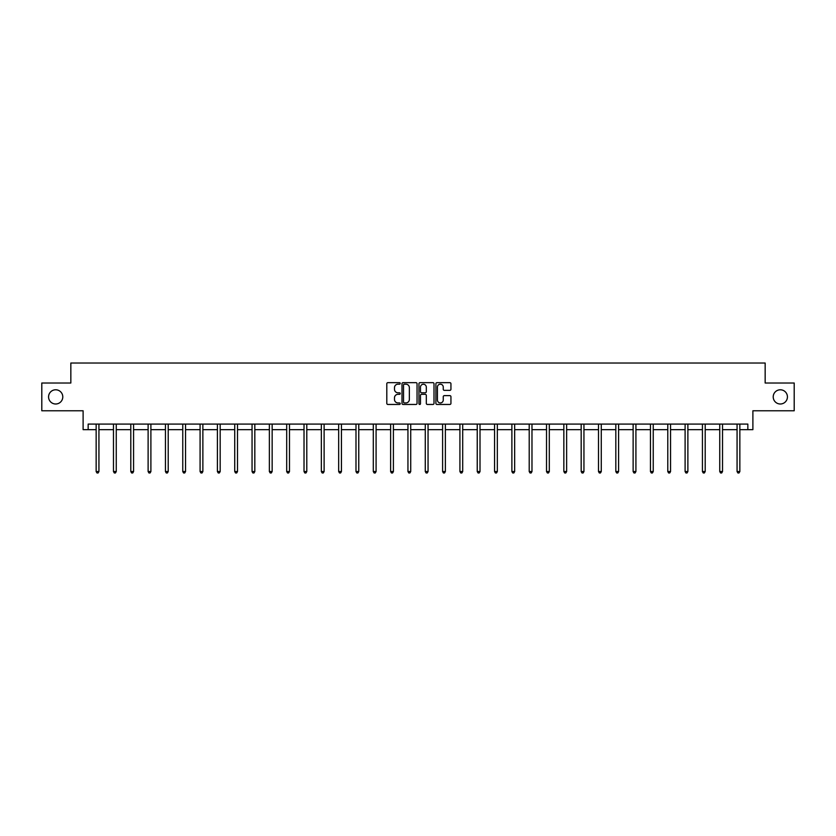 <?xml version="1.0" encoding="UTF-8"?>
<svg xmlns="http://www.w3.org/2000/svg" width="836" height="836" viewBox="0 0 836 836"><rect width="100%" height="100%" fill="white"/><g stroke="black" fill="none" stroke-linecap="round" stroke-linejoin="round"><path stroke-width="1.25" d="M773.216 396.891A7.106 7.106 0 0 0 780.322 403.997A7.106 7.106 0 0 0 787.428 396.891A7.106 7.106 0 0 0 780.322 389.785A7.106 7.106 0 0 0 773.216 396.891M48.572 396.891A7.106 7.106 0 0 0 55.678 403.997A7.106 7.106 0 0 0 62.784 396.891A7.106 7.106 0 0 0 55.678 389.785A7.106 7.106 0 0 0 48.572 396.891M400.235 383.421A0.763 0.763 0 0 0 399.472 382.658L387.894 382.658A1.087 1.087 0 0 0 386.796 383.755L386.796 403.37A1.087 1.087 0 0 0 387.894 404.457L399.472 404.457A0.763 0.763 0 0 0 400.235 403.694A0.763 0.763 0 0 0 399.472 402.931L397.978 402.931A3.49 3.49 0 0 1 394.487 399.441L394.487 397.811A3.49 3.49 0 0 1 397.978 394.32L399.472 394.32A0.763 0.763 0 0 0 400.235 393.557A0.763 0.763 0 0 0 399.472 392.795L397.978 392.795A3.49 3.49 0 0 1 394.487 389.315L394.487 387.674A3.49 3.49 0 0 1 397.978 384.184L399.472 384.184A0.763 0.763 0 0 0 400.235 383.421M88.156 429.652L88.156 424.092L747.844 424.092L747.844 429.652L752.891 429.652L752.891 410.769L794.2 410.769L794.2 383.013L765.159 383.013L765.159 363.023L70.841 363.023L70.841 383.013L41.8 383.013L41.8 410.769L83.109 410.769L83.109 429.652L96.15 429.652M449.852 390.349A1.087 1.087 0 0 0 450.938 389.252L450.938 383.755A1.087 1.087 0 0 0 449.852 382.658L436.988 382.658A1.087 1.087 0 0 0 435.901 383.755L435.901 403.37A1.087 1.087 0 0 0 436.988 404.457L449.852 404.457A1.087 1.087 0 0 0 450.938 403.37L450.938 396.724A1.087 1.087 0 0 0 449.852 395.627L444.344 395.627A1.087 1.087 0 0 0 443.258 396.724L443.258 400.016A2.916 2.916 0 0 1 440.342 402.931A2.916 2.916 0 0 1 437.427 400.016L437.427 387.099A2.916 2.916 0 0 1 440.342 384.184A2.916 2.916 0 0 1 443.258 387.099L443.258 389.252A1.087 1.087 0 0 0 444.344 390.349L449.852 390.349M417.049 383.755A1.087 1.087 0 0 0 415.952 382.658L403.098 382.658A1.087 1.087 0 0 0 402.001 383.755L402.001 403.37A1.087 1.087 0 0 0 403.098 404.457L415.952 404.457A1.087 1.087 0 0 0 417.049 403.37L417.049 383.755M420.048 382.658L432.902 382.658A1.087 1.087 0 0 1 433.999 383.755L433.999 403.37A1.087 1.087 0 0 1 432.902 404.457L427.405 404.457A1.087 1.087 0 0 1 426.308 403.37L426.308 395.418A1.087 1.087 0 0 0 425.221 394.32L421.574 394.32A1.087 1.087 0 0 0 420.477 395.418L420.477 403.694A0.763 0.763 0 0 1 419.714 404.457A0.763 0.763 0 0 1 418.951 403.694L418.951 383.755A1.087 1.087 0 0 1 420.048 382.658M98.93 429.652L113.477 429.652M116.256 429.652L130.803 429.652M133.572 429.652L148.118 429.652M150.898 429.652L165.444 429.652M168.214 429.652L182.76 429.652M185.54 429.652L200.086 429.652M202.866 429.652L217.412 429.652M220.181 429.652L234.728 429.652M237.508 429.652L252.054 429.652M254.823 429.652L269.37 429.652M272.149 429.652L286.696 429.652M289.475 429.652L304.022 429.652M306.791 429.652L321.337 429.652M324.117 429.652L338.664 429.652M341.443 429.652L355.99 429.652M358.759 429.652L373.305 429.652M376.085 429.652L390.631 429.652M393.401 429.652L407.947 429.652M410.727 429.652L425.273 429.652M428.053 429.652L442.599 429.652M445.369 429.652L459.915 429.652M462.695 429.652L477.241 429.652M480.01 429.652L494.557 429.652M497.336 429.652L511.883 429.652M514.662 429.652L529.209 429.652M531.978 429.652L546.525 429.652M549.304 429.652L563.851 429.652M566.63 429.652L581.177 429.652M583.946 429.652L598.492 429.652M601.272 429.652L615.818 429.652M618.588 429.652L633.134 429.652M635.914 429.652L650.46 429.652M653.24 429.652L667.786 429.652M670.556 429.652L685.102 429.652M687.882 429.652L702.428 429.652M705.197 429.652L719.744 429.652M722.523 429.652L737.07 429.652M739.85 429.652L747.844 429.652M404.29 384.184A0.763 0.763 0 0 0 403.527 384.947L403.527 402.168A0.763 0.763 0 0 0 404.29 402.931L405.878 402.931A3.49 3.49 0 0 0 409.358 399.441L409.358 387.674A3.49 3.49 0 0 0 405.878 384.184L404.29 384.184M426.308 387.162A2.916 2.916 0 0 0 423.392 384.246A2.916 2.916 0 0 0 420.477 387.162L420.477 391.708A1.087 1.087 0 0 0 421.574 392.795L425.221 392.795A1.087 1.087 0 0 0 426.308 391.708L426.308 387.162M99.076 424.092L99.014 424.26A1.108 1.108 0 0 0 98.93 424.678L98.93 471.535L96.15 471.535L96.15 424.678A1.108 1.108 0 0 0 96.077 424.26L96.004 424.092M98.93 471.535L98.094 472.977L96.986 472.977L96.15 471.535M116.403 424.092L116.329 424.26A1.108 1.108 0 0 0 116.256 424.678L116.256 471.535L113.477 471.535L113.477 424.678A1.108 1.108 0 0 0 113.393 424.26L113.33 424.092M116.256 471.535L115.42 472.977L114.313 472.977L113.477 471.535M133.718 424.092L133.655 424.26A1.108 1.108 0 0 0 133.572 424.678L133.572 471.535L130.803 471.535L130.803 424.678A1.108 1.108 0 0 0 130.719 424.26L130.656 424.092M133.572 471.535L132.736 472.977L131.628 472.977L130.803 471.535M151.044 424.092L150.971 424.26A1.108 1.108 0 0 0 150.898 424.678L150.898 471.535L148.118 471.535L148.118 424.678A1.108 1.108 0 0 0 148.035 424.26L147.972 424.092M150.898 471.535L150.062 472.977L148.954 472.977L148.118 471.535M168.36 424.092L168.297 424.26A1.108 1.108 0 0 0 168.214 424.678L168.214 471.535L165.444 471.535L165.444 424.678A1.108 1.108 0 0 0 165.361 424.26L165.298 424.092M168.214 471.535L167.388 472.977L166.27 472.977L165.444 471.535M185.686 424.092L185.623 424.26A1.108 1.108 0 0 0 185.54 424.678L185.54 471.535L182.76 471.535L182.76 424.678A1.108 1.108 0 0 0 182.687 424.26L182.614 424.092M185.54 471.535L184.704 472.977L183.596 472.977L182.76 471.535M203.012 424.092L202.939 424.26A1.108 1.108 0 0 0 202.866 424.678L202.866 471.535L200.086 471.535L200.086 424.678A1.108 1.108 0 0 0 200.003 424.26L199.94 424.092M202.866 471.535L202.03 472.977L200.922 472.977L200.086 471.535M220.328 424.092L220.265 424.26A1.108 1.108 0 0 0 220.181 424.678L220.181 471.535L217.412 471.535L217.412 424.678A1.108 1.108 0 0 0 217.329 424.26L217.266 424.092M220.181 471.535L219.356 472.977L218.238 472.977L217.412 471.535M237.654 424.092L237.591 424.26A1.108 1.108 0 0 0 237.508 424.678L237.508 471.535L234.728 471.535L234.728 424.678A1.108 1.108 0 0 0 234.655 424.26L234.582 424.092M237.508 471.535L236.672 472.977L235.564 472.977L234.728 471.535M254.97 424.092L254.907 424.26A1.108 1.108 0 0 0 254.823 424.678L254.823 471.535L252.054 471.535L252.054 424.678A1.108 1.108 0 0 0 251.97 424.26L251.908 424.092M254.823 471.535L253.998 472.977L252.89 472.977L252.054 471.535M272.296 424.092L272.233 424.26A1.108 1.108 0 0 0 272.149 424.678L272.149 471.535L269.37 471.535L269.37 424.678A1.108 1.108 0 0 0 269.296 424.26L269.223 424.092M272.149 471.535L271.313 472.977L270.206 472.977L269.37 471.535M289.622 424.092L289.549 424.26A1.108 1.108 0 0 0 289.475 424.678L289.475 471.535L286.696 471.535L286.696 424.678A1.108 1.108 0 0 0 286.612 424.26L286.549 424.092M289.475 471.535L288.639 472.977L287.532 472.977L286.696 471.535M306.937 424.092L306.875 424.26A1.108 1.108 0 0 0 306.791 424.678L306.791 471.535L304.022 471.535L304.022 424.678A1.108 1.108 0 0 0 303.938 424.26L303.876 424.092M306.791 471.535L305.966 472.977L304.847 472.977L304.022 471.535M324.263 424.092L324.201 424.26A1.108 1.108 0 0 0 324.117 424.678L324.117 471.535L321.337 471.535L321.337 424.678A1.108 1.108 0 0 0 321.264 424.26L321.191 424.092M324.117 471.535L323.281 472.977L322.173 472.977L321.337 471.535M341.59 424.092L341.516 424.26A1.108 1.108 0 0 0 341.443 424.678L341.443 471.535L338.664 471.535L338.664 424.678A1.108 1.108 0 0 0 338.58 424.26L338.517 424.092M341.443 471.535L340.607 472.977L339.5 472.977L338.664 471.535M358.905 424.092L358.843 424.26A1.108 1.108 0 0 0 358.759 424.678L358.759 471.535L355.99 471.535L355.99 424.678A1.108 1.108 0 0 0 355.906 424.26L355.843 424.092M358.759 471.535L357.923 472.977L356.815 472.977L355.99 471.535M376.231 424.092L376.158 424.26A1.108 1.108 0 0 0 376.085 424.678L376.085 471.535L373.305 471.535L373.305 424.678A1.108 1.108 0 0 0 373.222 424.26L373.159 424.092M376.085 471.535L375.249 472.977L374.141 472.977L373.305 471.535M393.547 424.092L393.484 424.26A1.108 1.108 0 0 0 393.401 424.678L393.401 471.535L390.631 471.535L390.631 424.678A1.108 1.108 0 0 0 390.548 424.26L390.485 424.092M393.401 471.535L392.575 472.977L391.457 472.977L390.631 471.535M410.873 424.092L410.81 424.26A1.108 1.108 0 0 0 410.727 424.678L410.727 471.535L407.947 471.535L407.947 424.678A1.108 1.108 0 0 0 407.874 424.26L407.801 424.092M410.727 471.535L409.891 472.977L408.783 472.977L407.947 471.535M428.199 424.092L428.126 424.26A1.108 1.108 0 0 0 428.053 424.678L428.053 471.535L425.273 471.535L425.273 424.678A1.108 1.108 0 0 0 425.19 424.26L425.127 424.092M428.053 471.535L427.217 472.977L426.109 472.977L425.273 471.535M445.515 424.092L445.452 424.26A1.108 1.108 0 0 0 445.369 424.678L445.369 471.535L442.599 471.535L442.599 424.678A1.108 1.108 0 0 0 442.516 424.26L442.453 424.092M445.369 471.535L444.543 472.977L443.425 472.977L442.599 471.535M462.841 424.092L462.778 424.26A1.108 1.108 0 0 0 462.695 424.678L462.695 471.535L459.915 471.535L459.915 424.678A1.108 1.108 0 0 0 459.842 424.26L459.769 424.092M462.695 471.535L461.859 472.977L460.751 472.977L459.915 471.535M480.157 424.092L480.094 424.26A1.108 1.108 0 0 0 480.01 424.678L480.01 471.535L477.241 471.535L477.241 424.678A1.108 1.108 0 0 0 477.157 424.26L477.095 424.092M480.01 471.535L479.185 472.977L478.077 472.977L477.241 471.535M497.483 424.092L497.42 424.26A1.108 1.108 0 0 0 497.336 424.678L497.336 471.535L494.557 471.535L494.557 424.678A1.108 1.108 0 0 0 494.484 424.26L494.41 424.092M497.336 471.535L496.5 472.977L495.393 472.977L494.557 471.535M514.809 424.092L514.736 424.26A1.108 1.108 0 0 0 514.662 424.678L514.662 471.535L511.883 471.535L511.883 424.678A1.108 1.108 0 0 0 511.799 424.26L511.736 424.092M514.662 471.535L513.827 472.977L512.719 472.977L511.883 471.535M532.124 424.092L532.062 424.26A1.108 1.108 0 0 0 531.978 424.678L531.978 471.535L529.209 471.535L529.209 424.678A1.108 1.108 0 0 0 529.125 424.26L529.063 424.092M531.978 471.535L531.153 472.977L530.034 472.977L529.209 471.535M549.451 424.092L549.388 424.26A1.108 1.108 0 0 0 549.304 424.678L549.304 471.535L546.525 471.535L546.525 424.678A1.108 1.108 0 0 0 546.451 424.26L546.378 424.092M549.304 471.535L548.468 472.977L547.361 472.977L546.525 471.535M566.777 424.092L566.703 424.26A1.108 1.108 0 0 0 566.63 424.678L566.63 471.535L563.851 471.535L563.851 424.678A1.108 1.108 0 0 0 563.767 424.26L563.704 424.092M566.63 471.535L565.794 472.977L564.687 472.977L563.851 471.535M584.092 424.092L584.03 424.26A1.108 1.108 0 0 0 583.946 424.678L583.946 471.535L581.177 471.535L581.177 424.678A1.108 1.108 0 0 0 581.093 424.26L581.03 424.092M583.946 471.535L583.11 472.977L582.002 472.977L581.177 471.535M601.418 424.092L601.345 424.26A1.108 1.108 0 0 0 601.272 424.678L601.272 471.535L598.492 471.535L598.492 424.678A1.108 1.108 0 0 0 598.409 424.26L598.346 424.092M601.272 471.535L600.436 472.977L599.328 472.977L598.492 471.535M618.734 424.092L618.671 424.26A1.108 1.108 0 0 0 618.588 424.678L618.588 471.535L615.818 471.535L615.818 424.678A1.108 1.108 0 0 0 615.735 424.26L615.672 424.092M618.588 471.535L617.762 472.977L616.644 472.977L615.818 471.535M636.06 424.092L635.997 424.26A1.108 1.108 0 0 0 635.914 424.678L635.914 471.535L633.134 471.535L633.134 424.678A1.108 1.108 0 0 0 633.061 424.26L632.988 424.092M635.914 471.535L635.078 472.977L633.97 472.977L633.134 471.535M653.386 424.092L653.313 424.26A1.108 1.108 0 0 0 653.24 424.678L653.24 471.535L650.46 471.535L650.46 424.678A1.108 1.108 0 0 0 650.377 424.26L650.314 424.092M653.24 471.535L652.404 472.977L651.296 472.977L650.46 471.535M670.702 424.092L670.639 424.26A1.108 1.108 0 0 0 670.556 424.678L670.556 471.535L667.786 471.535L667.786 424.678A1.108 1.108 0 0 0 667.703 424.26L667.64 424.092M670.556 471.535L669.73 472.977L668.612 472.977L667.786 471.535M688.028 424.092L687.965 424.26A1.108 1.108 0 0 0 687.882 424.678L687.882 471.535L685.102 471.535L685.102 424.678A1.108 1.108 0 0 0 685.029 424.26L684.956 424.092M687.882 471.535L687.046 472.977L685.938 472.977L685.102 471.535M705.344 424.092L705.281 424.26A1.108 1.108 0 0 0 705.197 424.678L705.197 471.535L702.428 471.535L702.428 424.678A1.108 1.108 0 0 0 702.344 424.26L702.282 424.092M705.197 471.535L704.372 472.977L703.264 472.977L702.428 471.535M722.67 424.092L722.607 424.26A1.108 1.108 0 0 0 722.523 424.678L722.523 471.535L719.744 471.535L719.744 424.678A1.108 1.108 0 0 0 719.671 424.26L719.597 424.092M722.523 471.535L721.687 472.977L720.58 472.977L719.744 471.535M739.996 424.092L739.923 424.26A1.108 1.108 0 0 0 739.85 424.678L739.85 471.535L737.07 471.535L737.07 424.678A1.108 1.108 0 0 0 736.986 424.26L736.924 424.092M739.85 471.535L739.014 472.977L737.906 472.977L737.07 471.535"/></g></svg>
